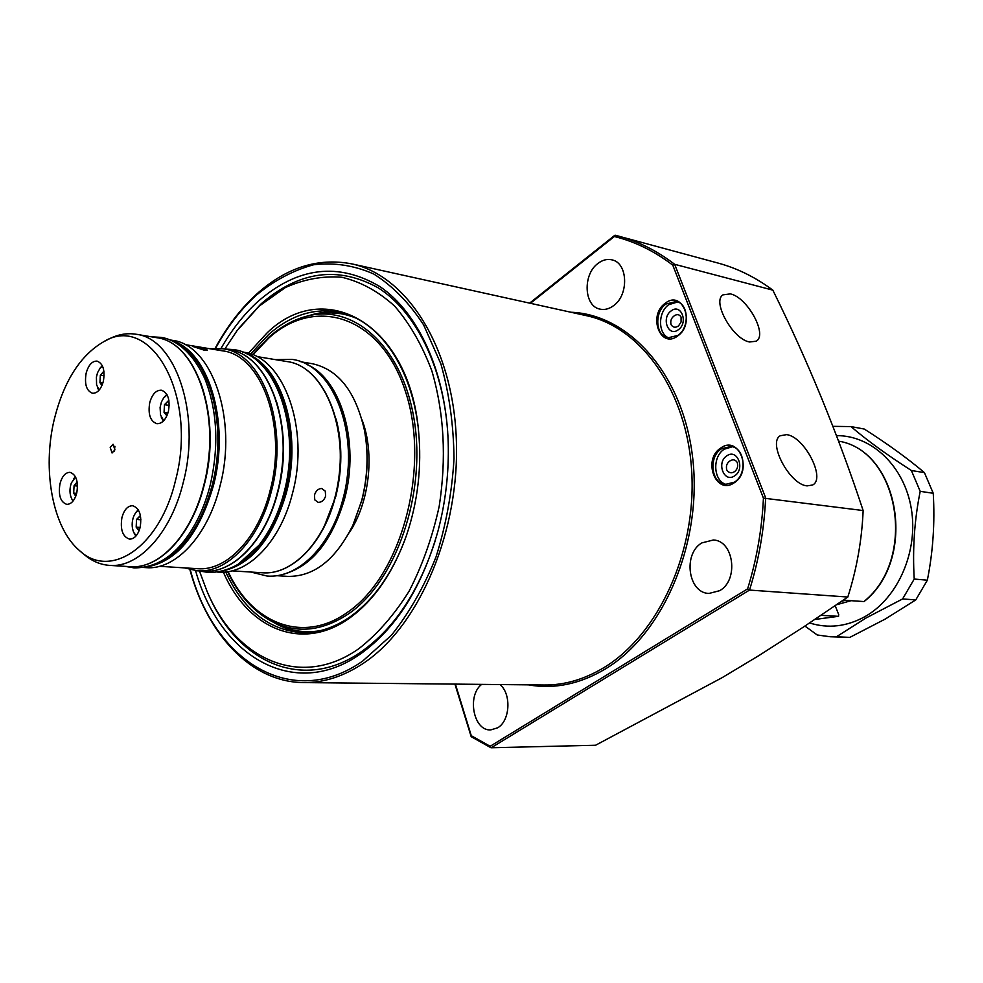 <?xml version="1.0" encoding="UTF-8"?>
<svg xmlns="http://www.w3.org/2000/svg" width="983" height="983" viewBox="0 0 983 983"><rect width="100%" height="100%" fill="white"/><g stroke="black" fill="none" stroke-linecap="round" stroke-linejoin="round"><path stroke-width="1.47" d="M720.785 448.002C738.909 434.56 753.236 471.262 734.154 482.813C715.845 495.764 702.145 459.491 720.785 448.002M734.362 482.198C747.621 474.433 745.089 447.818 731.033 446.454L721.51 448.739C708.301 456.726 711.041 483.28 725.282 484.422L734.362 482.198M665.208 303.292C682.362 289.272 695.78 323.64 677.742 335.916C660.429 349.506 647.576 315.494 665.208 303.292M677.963 335.387C689.796 327.548 688.665 303.673 676.415 301.498L665.921 304.03C654.137 312.066 655.452 335.867 667.85 337.857L677.963 335.387M248.38 353.302L267.093 332.893C324.304 277.095 409.223 323.038 418.561 431.07C421.916 466.655 417.91 501.379 406.532 535.256C393.286 572.438 374.462 599.937 350.071 617.717C302.445 652.466 247.741 629.095 223.362 572.131M250.628 354.015L268.703 334.429C290.575 315.297 313.761 307.826 338.238 312.041C376.833 318.959 410.316 364.152 417.91 425.344M404.799 540.134C391.664 574.305 373.7 599.691 350.882 616.28C334.576 627.732 318.037 633.163 301.24 632.585C268.47 629.857 243.292 609.644 225.709 571.946M309.289 315.518C319.905 312.139 330.546 311.193 341.212 312.705M220.991 348.486C231.619 329.944 243.931 314.277 257.939 301.486C297.677 266.934 338.349 261.982 379.966 286.643C418.463 312.729 445.95 372.68 448.199 442.203C449.059 472.381 445.643 502.067 437.926 531.25C421.867 587.576 396.1 628.432 360.601 653.842C293.745 701.223 219.565 656.189 195.58 570.644M238.808 328.334L260.741 304.177C298.721 271.136 337.808 265.656 377.976 287.7C415.317 311.144 443.063 366.168 447.695 431.942M435.309 540.429C419.028 591.102 394.601 628.039 362.014 651.25C303.44 692.659 237.591 662.849 208.396 594.31M224.874 348.965L236.94 330.804L259.266 306.045L285.365 287.564C303.894 279.209 322.694 275.768 341.789 277.243C360.638 281.716 378.234 291.312 394.588 306.045C409.776 323.591 422.211 345.254 431.906 371.046C444.156 413.179 446.589 458.287 439.192 506.356C432.434 537.099 422.407 565.372 409.112 591.188C394.294 614.842 377.607 633.961 359.053 648.534C300.896 689.808 235.453 659.679 206.909 590.98L199.475 571.062M737.324 462.747L737.139 462.317C735.456 459.761 733.232 459.184 730.43 460.609C727.076 462.637 725.835 465.647 726.683 469.628L726.916 470.157C729.005 473.093 731.573 473.573 734.657 471.582C737.361 469.321 738.245 466.372 737.324 462.747M732.384 446.749L724.311 449.182C711.741 456.788 713.412 481.879 726.72 484.533M726.867 455.817C716.066 462.44 724.053 483.378 734.584 475.858C745.532 469.223 737.336 448.137 726.867 455.817M681.072 317.19L680.936 316.858C679.376 314.449 677.262 314.032 674.584 315.58C671.401 317.718 670.209 320.655 670.996 324.427L671.168 324.82C673.109 327.609 675.579 327.966 678.553 325.864L681.096 321.957L681.072 317.19M669.312 338.078C657.934 334.65 657.578 312.324 668.735 304.705L677.754 301.928M671.131 310.923C681.035 302.899 688.702 322.657 678.356 329.71C668.391 337.587 660.908 317.951 671.131 310.923M749.574 341.986L756.16 341.212C768.067 334.982 747.363 297.185 730.344 293.88L722.947 294.875C711.741 301.67 732.925 339.319 749.574 341.986M807.092 485.885L812.585 485.012C826.15 478.647 804.291 436.501 786.609 434.633L780.232 435.764C767.44 442.768 789.791 484.705 807.092 485.885M499.954 684.561C511.602 693.875 510.14 720.969 497.595 727.838L490.726 729.914C473.585 731.205 466.679 695.767 481.67 684.377M597.91 263.481C602.505 259.942 607.224 258.738 612.04 259.881C627.94 262.879 629.083 294.912 613.601 305.652C609.165 308.945 604.668 310.112 600.085 309.141C583.963 306.438 582.501 274.564 597.91 263.481M701.862 542.899L713.4 539.986C733.932 540.711 738.933 580.203 719.654 590.685L708.976 593.449C688.1 593.179 682.706 553.81 701.862 542.899M717.479 262.916L718.352 263.149C737.508 268.396 755.669 277.39 772.835 290.145L674.657 264.304L765.646 497.853C764.172 529.518 758.802 560.249 749.525 590.07L491.181 747.768L595.563 745.249L722.1 677.68L758.815 655.636L803.455 627.031L847.813 597.037L749.525 590.07L747.608 588.878C756.677 559.524 761.948 529.272 763.435 498.123L672.79 265.164C654.395 251.12 634.907 241.56 614.338 236.51L615.211 235.244L619.462 236.338C638.852 241.658 657.258 250.972 674.657 264.304L672.79 265.164M763.435 498.123L863.148 510.546C861.845 540.257 856.734 569.083 847.813 597.037M863.148 510.546C838.094 434.781 807.989 361.314 772.835 290.145M304.656 632.622C293.905 631.688 283.731 628.37 274.134 622.657M491.181 747.768L490.173 746.269L747.608 588.878M455.399 684.119L471.631 736.845M313.147 631.983L306.745 631.971C295.453 631.491 284.751 628.481 274.662 622.939C288.855 630.717 303.944 633.31 319.954 630.73M343.743 313.933L349.346 315.236M851.118 600.674L836.582 604.742M841.694 601.252L845.527 600.294M924.425 472.626C907.69 458.447 887.624 443.911 864.266 429.043L850.995 426.585C866.65 440.077 886.777 454.711 911.364 470.501L924.425 472.626L933.248 493.282L920.199 491.34C914.436 519.909 912.445 549.153 914.227 579.048L927.35 580.191C933.014 551.77 934.98 522.809 933.248 493.282M804.905 626.06L817.242 634.981L830.316 636.763L849.84 637.377L885.265 619.044L915.775 599.9L927.35 580.191M809.587 622.964C828.239 628.788 846.744 626.65 865.114 616.55C898.118 597.91 918.491 551.131 911.302 508.653C904.323 466.089 871.577 435.309 836.496 435.629M915.775 599.9L902.591 598.954L866.146 617.938L836.398 636.787L849.84 637.377M902.591 598.954L914.227 579.048M920.199 491.34L911.364 470.501M850.995 426.585L832.908 426.339M830.316 636.763L836.398 636.787M814.833 619.462L838.376 616.329L820.989 615.333M838.376 616.329L838.745 614.719L835.181 605.7M843.303 600.146L863.897 601.559C917.446 559.02 899.126 450.644 838.585 441.134C899.494 450.853 917.741 558.872 864.241 601.449L863.897 601.559M110.207 447.449L112.062 453.003L114.925 449.821L113.07 444.267L110.207 447.449M114.9 446.294L114.311 451.443M149.735 402.637C147.855 414.248 150.239 421.277 156.899 423.71C162.158 423.771 165.992 419.618 168.437 411.287C170.317 399.688 167.958 392.647 161.359 390.177C156.039 390.079 152.168 394.232 149.735 402.637M86.135 373.221C84.354 384.267 86.492 390.964 92.562 393.274C97.452 393.335 101.052 389.305 103.375 381.195C105.156 370.149 103.055 363.452 97.034 361.105C92.083 361.007 88.445 365.049 86.135 373.221M59.963 483.796C58.194 495.285 60.479 502.141 66.795 504.377C71.341 504.267 74.659 500.458 76.772 492.938C78.529 481.461 76.281 474.592 70.014 472.331C65.419 472.405 62.064 476.227 59.963 483.796M121.941 517.488C120.073 529.591 122.629 536.804 129.596 539.139C134.438 539.003 137.952 535.084 140.151 527.392C142.007 515.313 139.488 508.088 132.582 505.717C127.679 505.827 124.128 509.747 121.941 517.488M318.16 502.399L314.732 499.819L314.511 494.953C315.887 490.738 318.295 488.6 321.724 488.514L325.275 491.144L325.631 496.096C324.181 500.224 321.687 502.325 318.16 502.399M195.998 346.741L192.926 346.495L204.304 350.206L207.413 350.145C206.135 348.953 202.338 347.822 195.998 346.741M363.907 427.642L364.546 430.751C368.748 453.421 367.888 476.472 361.99 499.917L352.7 525.733M276.555 575.682L287.736 576.382C314.339 576.8 336.272 559.315 353.536 523.902L361.769 500.273C367.777 476.436 368.65 453.003 364.374 429.964C355.637 391.517 338.275 369.424 312.287 363.71L301.007 361.83M54.274 419.323C63.834 381.207 80.287 355.367 103.608 341.765C151.001 312.324 198.161 395.903 175.539 480.306C160.204 546.683 110.551 580.019 79.5 550.578C52.603 528.068 41.974 469.751 54.274 419.323M104.186 341.47L108.806 339.098C117.911 334.392 127.04 332.782 136.207 334.269C175.552 338.447 201.257 414.076 183.366 482.002C171.275 532.823 138.763 568.137 109.531 565.385C100.278 564.721 91.751 561.035 83.96 554.351L80.373 551.316M169.555 339.848L172.332 340.315C211.873 344.578 237.849 419.028 220.069 485.762C208.052 535.698 175.478 570.373 146.098 567.646L143.518 567.486M184.841 344.578L222.588 350.857C261.65 355.121 287.454 426.561 270.153 490.394C258.48 538.205 226.483 571.381 197.448 568.69L159.479 566.306M209.514 348.682L223.006 348.781C262.78 353.155 289.088 425.958 271.455 491.021C259.549 539.728 226.95 573.519 197.386 570.804L184.448 567.879M242.543 352.049L243.809 352.258C283.669 356.682 310.1 428.797 292.529 493.183C280.671 541.387 248.085 574.822 218.447 572.106L217.39 572.045M138.48 510.152L135.457 513.003L133.614 516.517C131.636 522.182 131.685 527.478 133.725 532.393L136.219 535.723M135.642 512.757L138.21 509.698M135.875 536.128L133.897 532.725M139.082 530.759L136.17 527.121L136.551 519.442L140.434 515.51M140.495 515.817L136.551 519.442L136.17 527.121L139.377 529.997M140.938 519.81L136.551 519.442M140.139 527.441L136.17 527.121M167.122 394.896L163.706 397.808L161.421 401.986L160.094 407.429L160.548 415.072L163.719 420.699M163.903 397.562L166.827 394.392M163.313 421.117L161.323 417.32M166.877 415.809L164.063 412.418L164.456 404.713L168.904 400.45M168.683 400.462L164.456 404.713L164.063 412.418L167.233 414.998M169.223 405.365L164.456 404.713M167.97 412.946L164.063 412.418M75.568 476.964L71.354 482.948C69.437 488.686 69.523 493.908 71.612 498.614L73.197 500.863M73.75 478.66L75.421 476.681M72.988 501.121L71.759 498.885M75.74 496.231L73.676 493.073L74.069 485.713L77.153 481.989M77.288 482.85L74.069 485.713L73.676 493.073L76.133 495.137M77.534 486.044L74.069 485.713M76.662 493.343L73.676 493.073M102.465 365.995L100.217 367.949L97.55 372.68L96.42 377.042L96.58 384.795L99.123 390.128M100.377 367.765L102.306 365.664M98.878 390.398L97.612 387.867M101.913 385.569L99.947 382.633L100.327 375.248L103.915 371.169M103.977 371.648L100.327 375.248L99.947 382.633L102.355 384.488M104.124 375.801L100.327 375.248M102.859 383.051L99.947 382.633M303.575 682.595L544.066 685.004C564.451 685.225 584.455 679.388 604.103 667.506C658.291 634.735 696.505 551.954 691.725 471.729C687.166 391.431 641.408 327.45 586.679 315.727L351.889 263.899C406.888 275.559 452.77 347.11 456.309 438.725C460.118 530.23 419.753 625.249 364.398 662.603C344.333 676.169 324.058 682.829 303.575 682.595C251.292 682.177 207.474 634.871 189.879 569.624M190.297 569.735C213.852 661.018 291.84 710.955 362.702 661.055L391.492 635.165C409.149 613.06 423.992 586.986 436.01 556.98C445.975 525.377 451.971 492.618 454.011 458.705C453.618 425.061 449.243 393.446 440.876 363.857L423.624 324.881C409.137 302.752 392.487 285.783 373.687 273.974C354.15 265.385 334.159 262.314 313.712 264.746C293.475 270.202 274.294 280.388 256.145 295.33C240.602 309.596 227.098 327.216 215.633 348.191M570.865 312.238C629.661 314.376 683.787 375.187 692.843 459.38C702.231 543.415 663.144 634.244 605.528 668.858C579.933 684.131 554.203 689.452 528.326 684.844M471.385 735.775L490.173 746.269M614.338 236.51L530.427 303.305M314.216 631.836L306.745 631.971M362.014 419.852C375.064 453.532 369.411 503.013 349.1 532.897M228.117 571.627C252.213 624.058 303.698 644.43 348.326 611.721C401.777 574.908 430.554 467.49 405.647 392.07C381.527 316.096 315.789 295.183 268.642 338.201L252.901 354.863M269.084 337.108C280.487 327.056 292.59 320.212 305.418 316.575C352.75 302.715 402.219 345.721 414.113 419.495C426.425 493.024 396.505 580.388 349.555 613.159C322.166 631.676 295.76 634.158 270.325 620.605C252.496 610.468 238.255 594.174 227.614 571.713M327.364 312.655L343.448 313.884L350.341 315.629M355.686 318C340.806 311.93 325.631 311.021 310.173 315.273L305.418 316.575C292.455 320.249 280.253 327.142 268.814 337.243L252.422 354.679M306.61 364.386C340.855 378.418 359.987 442.596 344.664 498.516C331.984 541.559 311.292 566.872 282.6 574.465M312.041 556.513C326.442 542.186 336.923 522.747 343.509 498.209C353.204 455.498 349.112 418.93 331.234 388.494M335.019 497.054C352.111 435.272 325.963 365.897 286.68 361.511C326.331 366.057 352.369 435.358 335.326 497.029C323.825 543.23 291.84 575.411 262.301 572.757C291.521 575.424 323.493 543.341 335.019 497.054M336.1 419.974C342.023 444.709 341.703 470.341 335.142 496.882M245.566 353.352C281.507 364.791 302.592 432.803 286.446 492.557C272.758 539.188 250.825 565.495 220.634 571.455M236.756 565.078C259.217 552.348 275.387 528.068 285.254 492.237C298.402 442.596 286.569 385.176 259.831 363.182M277.611 491.66C295.232 426.782 268.9 354.187 229.088 349.801C269.317 354.359 295.502 426.88 277.956 491.623C266.074 540.097 233.499 573.875 203.542 571.184C233.131 573.9 265.729 540.22 277.611 491.66M276.653 402.096C284.972 430.075 285.34 459.872 277.784 491.475M170.981 340.437C207.978 349.604 230.391 421.449 213.557 485.098C199.008 535.244 176.178 562.62 145.042 567.228M155.744 563.91C181.744 553.454 200.606 527.072 212.316 484.766C226.987 428.539 211.48 363.993 180.651 346.077M204.071 484.115C221.9 416.878 196.047 341.9 156.592 337.673C196.526 342.109 222.207 416.989 204.452 484.078C192.41 534.31 159.897 569.366 130.161 566.663C159.479 569.403 192.017 534.445 204.071 484.115M200.581 382.498C211.554 413.13 212.795 446.946 204.292 483.943M215.203 348.203C226.79 326.86 240.491 308.932 256.305 294.409C285.992 267.573 317.865 257.411 351.889 263.899M615.211 235.244L718.352 263.149M614.731 235.355L529.628 303.133M454.932 684.107L471.152 736.574M471.336 736.783L490.836 747.682M271.345 621.158L274.662 622.939M310.173 315.273C321.257 312.213 332.352 311.746 343.448 313.884L344.431 314.068M838.573 616.304L814.944 619.462M364.546 430.751L364.374 429.964M136.207 334.269L156.592 337.673M223.006 348.781L229.088 349.801M256.44 356.485L286.68 361.511M231.927 570.853L262.301 572.757M197.386 570.804L203.542 571.184M109.531 565.385L130.161 566.663M353.88 523.165L353.536 523.902M151.296 336.788L160.708 337.353C171.509 338.557 190.444 347.65 204.796 378.652C217.292 410.255 219.135 445.594 210.325 484.656C204.55 507.24 195.703 526.114 183.796 541.277C173.401 554.289 157.956 567.818 134.093 567.904L125.038 566.343M224.21 348.99L233.659 349.579C275.768 354.875 301.572 427.666 284.124 492.237C278.668 513.138 270.325 530.771 259.094 545.16L238.377 564.107C228.523 569.907 218.373 572.671 207.941 572.425L198.836 570.89M275.215 359.606L292.098 359.385C334.183 364.681 360.417 435.592 343.128 498.307C331.369 545.319 298.586 578.655 267.093 576.05L250.923 572.045M336.125 419.041C342.514 443.714 342.403 469.505 335.781 496.427L323.69 527.846"/></g></svg>
